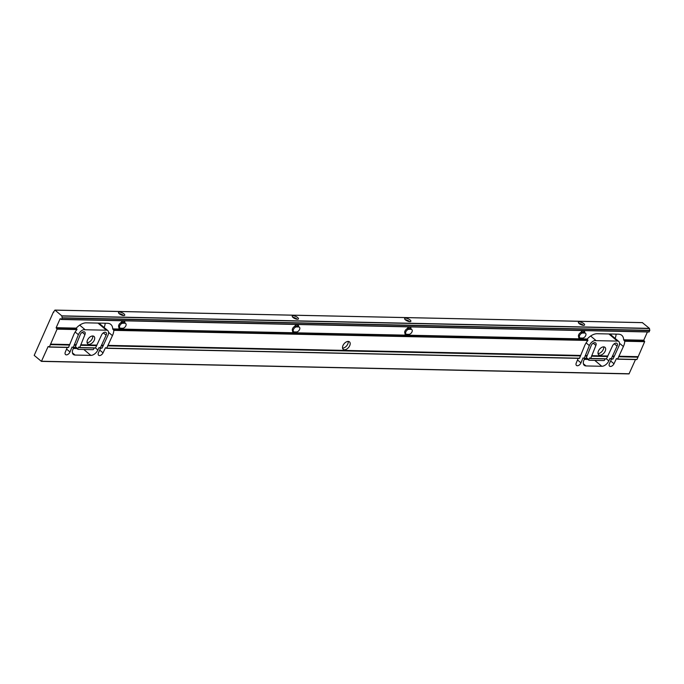 <?xml version="1.0" encoding="UTF-8"?>
<svg xmlns="http://www.w3.org/2000/svg" width="684" height="684" viewBox="0 0 684 684"><rect width="100%" height="100%" fill="white"/><g stroke="black" fill="none" stroke-linecap="round" stroke-linejoin="round"><path stroke-width="1.03" d="M409.913 327.132A3.104 1.855 -50 0 1 409.844 328.594M405.988 334.006A3.104 1.855 -50 0 1 405.065 334.108M407.416 321.044A3.104 1.855 130 0 0 407.638 320.386M295.231 317.992A3.104 1.855 -50 0 1 295.009 318.65M616.113 334.125A12.62 7.567 -50 0 1 615.104 338.4M578.185 358.339L576.27 362.956A3.326 1.992 130 0 0 576.475 365.453A3.326 1.992 130 0 0 580.955 362.862L582.99 357.954L584.239 358.322L589.334 345.591A5.976 3.582 -50 0 1 594.43 340.598L618.259 341.111A5.976 3.582 -50 0 1 618.652 341.367L610 334.117A5.976 3.582 130 0 0 609.837 333.997M647.415 331.954L643.755 340.213L644.661 341.667L636.975 359.442L617.584 359.134M611.556 359.049L609.47 363.469A3.326 1.992 130 0 0 609.589 366.162A3.326 1.992 130 0 0 613.984 363.76L616.387 358.664L617.661 359.032L623.38 346.514A12.62 7.567 130 0 0 624.774 341.248L623.646 339.786A12.62 7.567 130 0 0 621.79 335.331A12.62 7.567 130 0 0 618.473 334.177L597.217 333.724A12.62 7.567 130 0 0 587.223 339.007L587.907 340.461A12.62 7.567 130 0 0 584.649 345.694L579.459 358.365L106.627 348.25M618.652 341.367A5.976 3.582 -50 0 1 618.866 346.224L613.061 358.938L611.137 358.997M605.109 358.912L604.613 359.972A0.735 0.445 -50 0 1 603.835 360.571L589.027 360.254A0.735 0.445 -50 0 1 588.787 359.63L589.608 357.946L590.685 358.459L595.892 345.454A3.326 1.992 130 0 0 595.687 342.958A3.326 1.992 130 0 0 591.207 345.548L586.077 358.356L584.162 358.425M584.632 358.476L583.854 360.348A6.643 3.984 130 0 0 584.273 365.333A6.643 3.984 130 0 0 586.008 365.94L601.8 366.282A6.643 3.984 130 0 0 608.837 360.878L609.94 358.527L611.222 358.895L617.071 346.104A3.326 1.992 130 0 0 616.951 343.411A3.326 1.992 130 0 0 612.556 345.805L606.426 358.938L590.608 358.561M603.681 346.865A4.873 2.916 130 0 0 598.953 350.046A4.873 2.916 130 0 0 598.697 354.782A4.873 2.916 130 0 0 604.066 352.918A4.873 2.916 130 0 0 604.955 347.31A4.873 2.916 130 0 0 603.681 346.865A4.873 2.916 -50 0 1 602.117 351.285A4.873 2.916 -50 0 1 598.038 353.585M49.299 347.027L68.503 347.481L73.701 334.801A12.62 7.567 -50 0 1 76.959 329.577L76.275 328.123A12.62 7.567 -50 0 1 86.261 322.839L107.525 323.293A12.62 7.567 -50 0 1 110.842 324.447A12.62 7.567 -50 0 1 112.698 328.901L113.826 330.355A12.62 7.567 -50 0 1 112.424 335.63L106.713 348.147L105.43 347.78L103.028 352.876A3.326 1.992 -50 0 1 98.641 355.27A3.326 1.992 -50 0 1 98.522 352.576L100.608 348.165M79.652 347.677L95.478 348.053L101.608 334.921A3.326 1.992 -50 0 1 105.994 332.518A3.326 1.992 -50 0 1 106.114 335.211L100.274 348.011L98.992 347.643L97.88 349.994A6.643 3.984 -50 0 1 90.852 355.389L75.06 355.056A6.643 3.984 -50 0 1 73.316 354.449A6.643 3.984 -50 0 1 72.906 349.456L73.675 347.592M100.189 348.113L102.113 348.045L107.918 335.331A5.976 3.582 130 0 0 107.704 330.483A5.976 3.582 130 0 0 107.302 330.218L83.474 329.714A5.976 3.582 130 0 0 78.386 334.707L73.291 347.429L72.034 347.07L70.007 351.969A3.326 1.992 -50 0 1 65.527 354.568A3.326 1.992 -50 0 1 65.322 352.072L67.237 347.455M53.326 312.212L54.994 310.134L61.808 315.846L62.184 318.034L61.423 319.471L60.115 318.77L56.165 327.696L57.071 329.149L50.385 344.642L49.376 346.925L48.111 346.557L41.416 361.383L34.2 355.381L53.326 312.212L53.822 312.22M635.496 359.562L629.015 373.909L41.527 361.349M98.889 323.113A5.976 3.582 -50 0 1 99.052 323.233L107.704 330.483M104.156 327.508A12.62 7.567 130 0 0 105.165 323.241M73.214 347.54L75.129 347.472L80.259 334.664A3.326 1.992 -50 0 1 84.73 332.065A3.326 1.992 -50 0 1 84.944 334.562L79.729 347.575L78.66 347.062L77.839 348.746A0.735 0.445 130 0 0 78.079 349.37L92.879 349.686A0.735 0.445 130 0 0 93.665 349.079L94.161 348.028M92.725 335.981A4.873 2.916 130 0 0 87.997 339.161A4.873 2.916 130 0 0 87.749 343.89A4.873 2.916 130 0 0 93.109 342.034A4.873 2.916 130 0 0 94.007 336.425A4.873 2.916 130 0 0 92.725 335.981A4.873 2.916 -50 0 1 91.16 340.401A4.873 2.916 -50 0 1 87.082 342.701M348.199 341.419A4.873 2.916 130 0 0 343.471 344.599A4.873 2.916 130 0 0 343.223 349.336A4.873 2.916 130 0 0 348.583 347.472A4.873 2.916 130 0 0 349.481 341.863A4.873 2.916 130 0 0 348.199 341.419A4.873 2.916 -50 0 1 346.643 345.839A4.873 2.916 -50 0 1 342.556 348.147M121.504 314.289A3.104 1.855 -50 0 1 121.282 314.948M73.316 348.464L76.984 348.549M587.932 359.433L584.264 359.356M581.357 324.088A3.104 1.855 -50 0 1 581.135 324.746M642.379 322.651L649.398 328.363L649.8 330.338L649.013 331.988L61.526 319.428M410.109 319.958A3.394 1.18 23.9 0 0 406.877 318.351A3.394 1.18 23.9 0 0 404.654 318.53A3.394 1.18 23.9 0 0 406.262 320.454A3.394 1.18 23.9 0 0 409.844 321.66A3.394 1.18 23.9 0 0 410.862 321.283A3.394 1.18 23.9 0 0 410.109 319.958M297.702 317.564A3.394 1.18 23.9 0 0 294.462 315.957A3.394 1.18 23.9 0 0 292.248 316.136A3.394 1.18 23.9 0 0 294.872 318.59A3.394 1.18 23.9 0 0 298.455 318.889A3.394 1.18 23.9 0 0 297.702 317.564M583.837 323.66A3.394 1.18 23.9 0 0 580.596 322.053A3.394 1.18 23.9 0 0 578.382 322.232A3.394 1.18 23.9 0 0 581.007 324.686A3.394 1.18 23.9 0 0 584.589 324.986A3.394 1.18 23.9 0 0 583.837 323.66M123.975 313.862A3.394 1.18 23.9 0 0 120.743 312.255A3.394 1.18 23.9 0 0 118.52 312.434A3.394 1.18 23.9 0 0 121.153 314.888A3.394 1.18 23.9 0 0 124.736 315.187A3.394 1.18 23.9 0 0 123.975 313.862M410.964 328.901A3.104 1.855 130 0 0 410.537 327.397A3.104 1.855 130 0 0 406.86 328.918M405.005 333.159A3.104 1.855 130 0 0 405.432 334.681A3.104 1.855 130 0 0 407.946 334.339M292.598 330.765A3.104 1.855 130 0 0 293.026 332.287A3.104 1.855 130 0 0 295.539 331.945M298.557 326.499A3.104 1.855 130 0 0 298.13 325.003A3.104 1.855 130 0 0 294.453 326.524M584.692 332.595A3.104 1.855 130 0 0 584.264 331.099A3.104 1.855 130 0 0 580.579 332.621M578.732 336.861A3.104 1.855 130 0 0 579.16 338.383A3.104 1.855 130 0 0 581.674 338.041M124.839 322.797A3.104 1.855 130 0 0 124.403 321.3A3.104 1.855 130 0 0 120.726 322.822M118.871 327.063A3.104 1.855 130 0 0 119.298 328.585A3.104 1.855 130 0 0 121.812 328.243M123.496 315.546A3.394 1.18 23.9 0 0 123.308 315.384A3.394 1.18 23.9 0 0 119.093 313.597M123.778 321.027A3.104 1.855 -50 0 1 123.71 322.497M119.854 327.91A3.104 1.855 -50 0 1 118.93 328.012M583.349 325.345A3.394 1.18 23.9 0 0 583.161 325.182A3.394 1.18 23.9 0 0 578.946 323.395M583.64 330.825A3.104 1.855 -50 0 1 583.572 332.296M579.716 337.708A3.104 1.855 -50 0 1 578.784 337.81M297.215 319.248A3.394 1.18 23.9 0 0 297.027 319.086A3.394 1.18 23.9 0 0 292.812 317.299M293.581 331.612A3.104 1.855 -50 0 1 292.649 331.714M297.506 324.729A3.104 1.855 -50 0 1 297.437 326.191M405.227 319.693A3.394 1.18 -156.1 0 1 409.622 321.642M408.476 328.559L408.091 328.243A2.214 1.325 130 0 0 407.638 328.046M408.852 334.356A2.916 1.744 130 0 0 411.683 332.458A2.916 1.744 130 0 0 411.836 329.62A2.916 1.744 130 0 0 411.067 329.355L409.023 329.312A2.916 1.744 130 0 0 406.193 331.218A2.916 1.744 130 0 0 406.039 334.048A2.916 1.744 130 0 0 406.809 334.314L408.852 334.356M411.836 329.62L410.93 328.859A2.916 1.744 130 0 0 410.161 328.594L408.117 328.551A2.916 1.744 130 0 0 405.287 330.457A2.916 1.744 130 0 0 405.133 333.288L406.039 334.048M582.204 332.262L581.819 331.937A2.214 1.325 130 0 0 581.366 331.749M582.571 338.058A2.916 1.744 130 0 0 585.401 336.152A2.916 1.744 130 0 0 585.555 333.322A2.916 1.744 130 0 0 584.794 333.057L582.751 333.014A2.916 1.744 130 0 0 579.921 334.921A2.916 1.744 130 0 0 579.767 337.751A2.916 1.744 130 0 0 580.528 338.016L582.571 338.058M585.555 333.322L584.649 332.561A2.916 1.744 130 0 0 583.888 332.296L581.845 332.253A2.916 1.744 130 0 0 579.015 334.16A2.916 1.744 130 0 0 578.861 336.99L579.767 337.751M296.069 326.165L295.685 325.841A2.214 1.325 130 0 0 295.231 325.652M296.446 331.962A2.916 1.744 130 0 0 299.276 330.056A2.916 1.744 130 0 0 299.421 327.226A2.916 1.744 130 0 0 298.66 326.961L296.617 326.918A2.916 1.744 130 0 0 293.787 328.824A2.916 1.744 130 0 0 293.633 331.654A2.916 1.744 130 0 0 294.402 331.92L296.446 331.962M299.421 327.226L298.515 326.465A2.916 1.744 130 0 0 297.754 326.2L295.71 326.157A2.916 1.744 130 0 0 292.88 328.063A2.916 1.744 130 0 0 292.726 330.894L293.633 331.654M122.35 322.463L121.966 322.138A2.214 1.325 130 0 0 121.504 321.95M122.718 328.26A2.916 1.744 130 0 0 125.548 326.353A2.916 1.744 130 0 0 125.702 323.523A2.916 1.744 130 0 0 124.933 323.258L122.889 323.216A2.916 1.744 130 0 0 120.059 325.122A2.916 1.744 130 0 0 119.914 327.952A2.916 1.744 130 0 0 120.675 328.217L122.718 328.26M125.702 323.523L124.796 322.762A2.916 1.744 130 0 0 124.026 322.497L121.983 322.455A2.916 1.744 130 0 0 119.153 324.361A2.916 1.744 130 0 0 119.007 327.191L119.914 327.952M623.646 339.786L643.755 340.213M623.825 340.196L643.824 340.615M616.9 340.675L608.914 333.98M595.644 340.222L590.643 336.032M624.595 340.837L644.593 341.265M624.774 341.248L644.661 341.667M594.43 340.598L618.259 341.111M618.789 356.244L638.018 356.655M585.213 355.535L587.052 355.569M591.66 355.671L607.743 356.013M612.351 356.108L614.189 356.15M618.764 356.501L638.001 356.911M585.196 355.783L587.043 355.825M107.815 345.617L580.596 355.689M107.841 345.36L580.613 355.432M612.325 356.364L614.164 356.407M618.738 356.757L637.984 357.168M585.188 356.039L587.026 356.082M107.79 345.865L580.588 355.945M612.3 356.62L614.138 356.655M617.661 359.032L636.975 359.442M584.239 358.322L586.077 358.356M106.713 348.147L579.639 358.219M611.222 358.895L613.061 358.938M616.387 358.664L616.814 358.673M105.43 347.78L105.866 347.788M609.94 358.527L610.376 358.536M98.992 347.643L99.419 347.652M48.111 346.557L48.538 346.566M41.604 361.246L629.203 373.763M112.877 329.303L587.18 339.409M112.698 328.901L587.223 339.007M56.165 327.696L76.275 328.123M56.233 328.098L76.223 328.525M105.952 329.791L97.957 323.087M84.688 329.337L79.686 325.139M113.647 329.953L587.949 340.059M57.003 328.748L76.993 329.166M83.474 329.714L107.302 330.218M113.826 330.355L587.907 340.461M57.071 329.149L76.959 329.577M80.703 344.779L96.795 345.121M101.394 345.223L103.233 345.258M74.265 344.642L76.104 344.685M80.695 345.035L96.769 345.377M74.248 344.898L76.086 344.941M101.369 345.48L103.216 345.514M50.428 344.137L69.665 344.548M50.411 344.394L69.648 344.804M591.643 355.919L607.717 356.261M80.678 345.292L96.743 345.634M74.231 345.155L76.078 345.189M101.343 345.728L103.19 345.771M50.385 344.642L69.631 345.052M591.626 356.176L607.691 356.518M79.729 347.575L95.675 347.908M73.291 347.429L75.129 347.472M100.274 348.011L102.113 348.045M49.376 346.925L68.691 347.335M590.685 358.459L606.622 358.801M54.994 310.134L642.592 322.66M61.808 315.846L649.398 328.363M61.902 316.025L649.492 328.542M62.21 317.812L649.8 330.338M62.184 318.034L649.774 330.56M61.611 319.325L649.201 331.843M60.115 318.77L60.543 318.778M66.562 349.088L70.007 351.969M75.163 332.005L78.386 334.707M99.702 350.08L103.028 352.876M108.576 332.398L112.424 335.63M75.437 346.728L77.839 348.746M82.242 332.296L84.944 334.562M72.418 352.841L75.06 355.056M83.807 349.49L90.852 355.389M95.555 348.036L97.88 349.994M103.318 332.877L106.114 335.211M619.524 343.291L623.38 346.514M610.65 360.972L613.984 363.76M586.111 342.889L589.334 345.591M577.51 359.972L580.955 362.862M614.275 343.761L617.071 346.104M606.503 358.92L608.837 360.878M594.764 360.374L601.8 366.282M583.366 363.726L586.008 365.94M593.19 343.188L595.892 345.454M586.385 357.621L588.787 359.63M410.161 328.594L411.067 329.355M408.117 328.551L409.023 329.312M583.888 332.296L584.794 333.057M581.845 332.253L582.751 333.014M297.754 326.2L298.66 326.961M295.71 326.157L296.617 326.918M124.026 322.497L124.933 323.258M121.983 322.455L122.889 323.216M617.472 359.177L636.787 359.587M584.059 358.467L585.897 358.502M106.524 348.293L579.459 358.365M611.034 359.04L612.873 359.074M79.549 347.711L95.478 348.053M73.102 347.575L74.949 347.617M100.078 348.147L101.916 348.19M49.188 347.07L68.503 347.481M590.497 358.604L606.426 358.938M54.891 310.091L642.481 322.617M61.423 319.471L649.013 331.988M41.416 361.383L629.015 373.909M77.882 349.302L75.274 347.113M588.839 360.186L586.231 358.006"/></g></svg>

